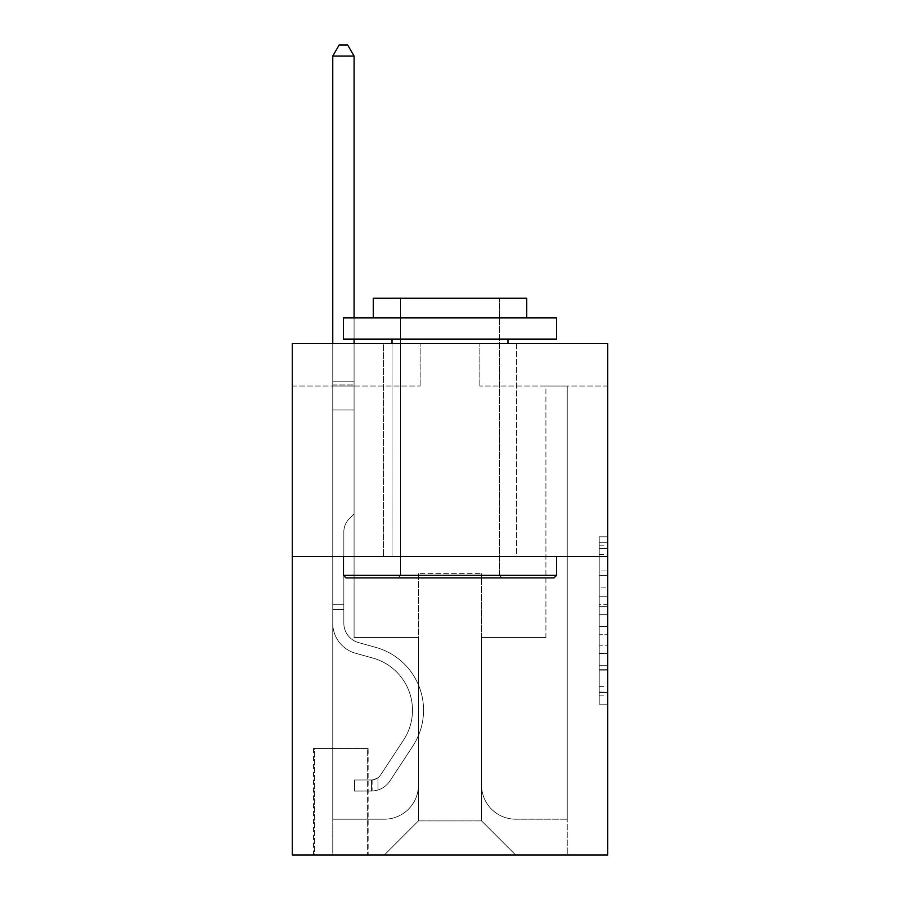 <?xml version="1.0" encoding="UTF-8"?>
<svg xmlns="http://www.w3.org/2000/svg" width="900" height="900" viewBox="0 0 900 900"><rect width="100%" height="100%" fill="white"/><g stroke="black" fill="none" stroke-linecap="round" stroke-linejoin="round"><path stroke-width="0.67" stroke-dasharray="4.5 3.38" d="M599.209 587.891L599.209 614.666L607.736 614.666L607.736 695.846L607.736 545.209L607.736 614.666L599.209 614.666L599.209 542.689L599.209 704.216L599.209 536.839L599.209 692.505L607.736 692.505L599.209 692.505L607.736 692.505L599.209 692.505L599.209 665.719L599.209 704.216L607.736 704.216L607.736 536.839L607.736 692.077L607.736 626.389L599.209 626.389L607.736 626.389L607.736 665.719L607.736 548.55L599.209 548.55L607.736 548.55L607.736 704.216L607.736 545.209L607.736 704.216L599.209 704.216L599.209 536.839L607.736 536.839L607.736 545.209L607.736 536.839L607.736 545.209L607.736 536.839L607.736 542.689L607.736 536.839L599.209 536.839L599.209 548.55L607.736 548.55L599.209 548.55L599.209 587.891L607.736 587.891M516.51 343.418L516.51 556.582L383.49 556.582L516.51 556.582L383.49 556.582L516.51 556.582L516.51 343.418L383.49 343.418L383.49 556.582L383.49 343.418L516.51 343.418M368.145 748.418L313.582 748.418L368.145 748.418L368.145 855L313.582 855L368.145 855M313.582 748.418L313.582 855M607.736 604.62L607.736 596.261L607.736 604.62L599.209 604.62L599.209 570.938L599.209 670.117L599.209 645.21L607.736 645.21L599.209 645.21L599.209 704.216L607.736 704.216L599.209 704.216L607.736 704.216L599.209 704.216L599.209 536.839L607.736 536.839L599.209 536.839L607.736 536.839L599.209 536.839L599.209 604.62L607.736 604.62M607.736 556.582L607.736 855L292.264 855L292.264 556.582L607.736 556.582L607.736 343.418L479.846 343.418L607.736 343.418L607.736 386.055L607.736 343.418L292.264 343.418L420.154 343.418L292.264 343.418L292.264 556.582L607.736 556.582L292.264 556.582M607.736 386.055L479.846 386.055L607.736 386.055M545.918 386.055L567.236 386.055L545.918 386.055L567.236 386.055L545.918 386.055L567.236 386.055L545.918 386.055L567.236 386.055L545.918 386.055L567.236 386.055L545.918 386.055L567.236 386.055L545.918 386.055L567.236 386.055L545.918 386.055L567.236 386.055L545.918 386.055L567.236 386.055L545.918 386.055L567.236 386.055L545.918 386.055L567.236 386.055L545.918 386.055L545.918 637.582L481.545 637.582L481.545 820.89L418.455 820.89L481.545 820.89L515.655 855L567.236 855L567.236 386.055L567.236 855L384.345 855L515.655 855L481.545 820.89L515.655 855L481.545 820.89L481.545 573.626L481.545 785.081A34.11 34.11 0 0 0 515.655 819.191L567.236 819.191L567.236 386.055L567.236 819.191L567.236 386.055L567.236 819.191L567.236 386.055L567.236 819.191L567.236 386.055L567.236 819.191L567.236 386.055L567.236 819.191L567.236 386.055L567.236 819.191L567.236 386.055L567.236 819.191L567.236 386.055L567.236 819.191L567.236 386.055L567.236 819.191L515.655 819.191A34.11 34.11 0 0 1 481.545 785.081A34.11 34.11 0 0 0 515.655 819.191A34.11 34.11 0 0 1 481.545 785.081A34.11 34.11 0 0 0 515.655 819.191A34.11 34.11 0 0 1 481.545 785.081A34.11 34.11 0 0 0 515.655 819.191A34.11 34.11 0 0 1 481.545 785.081A34.11 34.11 0 0 0 515.655 819.191A34.11 34.11 0 0 1 481.545 785.081A34.11 34.11 0 0 0 515.655 819.191A34.11 34.11 0 0 1 481.545 785.081A34.11 34.11 0 0 0 515.655 819.191A34.11 34.11 0 0 1 481.545 785.081A34.11 34.11 0 0 0 515.655 819.191A34.11 34.11 0 0 1 481.545 785.081A34.11 34.11 0 0 0 515.655 819.191A34.11 34.11 0 0 1 481.545 785.081A34.11 34.11 0 0 0 515.655 819.191A34.11 34.11 0 0 1 481.545 785.081L481.545 637.582L481.545 785.081L481.545 637.582L481.545 785.081L481.545 637.582L481.545 785.081L481.545 637.582L481.545 785.081L481.545 637.582L481.545 785.081L481.545 637.582L481.545 785.081L481.545 637.582L481.545 785.081L481.545 637.582L481.545 785.081L481.545 637.582L481.545 785.081L481.545 637.582L545.918 637.582L481.545 637.582L545.918 637.582L481.545 637.582L545.918 637.582L481.545 637.582L545.918 637.582L481.545 637.582L545.918 637.582L481.545 637.582L545.918 637.582L481.545 637.582L545.918 637.582L481.545 637.582L545.918 637.582L481.545 637.582L545.918 637.582L481.545 637.582L545.918 637.582L481.545 637.582L545.918 637.582L545.918 386.055M292.264 386.055L420.154 386.055L292.264 386.055L292.264 343.418L292.264 386.055M332.764 386.055L354.082 386.055L332.764 386.055L354.082 386.055L332.764 386.055L354.082 386.055L332.764 386.055L354.082 386.055L332.764 386.055L354.082 386.055L332.764 386.055L354.082 386.055L332.764 386.055L354.082 386.055L332.764 386.055L354.082 386.055L332.764 386.055L354.082 386.055L332.764 386.055L354.082 386.055L332.764 386.055L354.082 386.055L332.764 386.055L332.764 855L384.345 855L418.455 820.89L418.455 637.582L354.082 637.582L354.082 386.055L354.082 637.582L354.082 386.055L354.082 637.582L354.082 386.055L354.082 637.582L354.082 386.055L354.082 637.582L354.082 386.055L354.082 637.582L354.082 386.055L354.082 637.582L354.082 386.055L354.082 637.582L354.082 386.055L354.082 637.582L354.082 386.055L354.082 637.582L354.082 386.055L354.082 637.582L354.082 386.055L354.082 637.582L418.455 637.582L354.082 637.582L418.455 637.582L354.082 637.582L418.455 637.582L354.082 637.582L418.455 637.582L354.082 637.582L418.455 637.582L354.082 637.582L418.455 637.582L354.082 637.582L418.455 637.582L354.082 637.582L418.455 637.582L354.082 637.582L418.455 637.582L354.082 637.582L418.455 637.582L354.082 637.582L418.455 637.582L418.455 820.89L384.345 855L418.455 820.89L384.345 855L332.764 855L332.764 386.055L332.764 819.191L384.345 819.191A34.11 34.11 0 0 0 418.455 785.081L418.455 637.582L418.455 785.081A34.11 34.11 0 0 1 384.345 819.191A34.11 34.11 0 0 0 418.455 785.081A34.11 34.11 0 0 1 384.345 819.191A34.11 34.11 0 0 0 418.455 785.081A34.11 34.11 0 0 1 384.345 819.191A34.11 34.11 0 0 0 418.455 785.081A34.11 34.11 0 0 1 384.345 819.191A34.11 34.11 0 0 0 418.455 785.081A34.11 34.11 0 0 1 384.345 819.191A34.11 34.11 0 0 0 418.455 785.081A34.11 34.11 0 0 1 384.345 819.191A34.11 34.11 0 0 0 418.455 785.081A34.11 34.11 0 0 1 384.345 819.191A34.11 34.11 0 0 0 418.455 785.081A34.11 34.11 0 0 1 384.345 819.191A34.11 34.11 0 0 0 418.455 785.081A34.11 34.11 0 0 1 384.345 819.191A34.11 34.11 0 0 0 418.455 785.081A34.11 34.11 0 0 1 384.345 819.191L332.764 819.191L384.345 819.191L332.764 819.191L384.345 819.191L332.764 819.191L384.345 819.191L332.764 819.191L384.345 819.191L332.764 819.191L384.345 819.191L332.764 819.191L384.345 819.191L332.764 819.191L384.345 819.191L332.764 819.191L384.345 819.191L332.764 819.191L384.345 819.191L332.764 819.191L332.764 386.055M314.426 855L367.29 855L314.426 855L314.426 748.418L367.29 748.418L367.29 855L367.29 748.418L314.426 748.418L314.426 855M418.455 573.626L418.455 820.89L418.455 573.626L481.545 573.626L418.455 573.626M479.846 386.055L479.846 343.418L479.846 386.055M420.154 386.055L420.154 343.418L420.154 386.055M599.209 614.666L607.736 614.666L599.209 614.666M599.209 542.689L599.209 536.839L599.209 542.689L607.736 542.689L599.209 542.689M599.209 669.69L599.209 634.759L599.209 669.69L607.736 669.69L599.209 669.69M599.209 634.759L599.209 626.389L607.736 626.389L599.209 626.389L599.209 634.759L607.736 634.759L599.209 634.759M599.209 570.938L599.209 548.55L599.209 570.938L607.736 570.938L599.209 570.938M599.209 536.839L607.736 536.839L599.209 536.839L599.209 545.209L599.209 536.839L607.736 536.839M599.209 704.216L607.736 704.216L599.209 704.216L599.209 695.846L599.209 704.216M343.845 604.327L343.845 609.446L332.764 609.446L332.764 604.327L332.764 623.261L332.764 56.081L332.764 409.928L332.764 56.081L354.082 56.081L354.082 381.791L354.082 56.081L332.764 56.081L339.154 45L347.681 45L339.154 45L332.764 56.081L332.764 409.928L332.764 56.081L354.082 56.081L347.681 45L354.082 56.081L354.082 409.928L332.764 409.928L332.764 56.081L339.154 45L347.681 45L339.154 45L332.764 56.081L332.764 409.928L332.764 56.081L354.082 56.081L332.764 56.081L339.154 45L347.681 45L354.082 56.081L347.681 45L339.154 45L332.764 56.081L332.764 409.928L332.764 56.081L354.082 56.081L354.082 381.791L354.082 56.081L332.764 56.081L339.154 45L347.681 45L354.082 56.081L347.681 45L339.154 45L332.764 56.081L332.764 409.928L332.764 56.081L354.082 56.081L354.082 384.975L354.082 56.081L332.764 56.081L339.154 45L347.681 45L354.082 56.081L347.681 45L339.154 45L332.764 56.081L332.764 409.928L354.082 409.928L354.082 513.945L349.279 518.749A18.529 18.529 0 0 0 343.845 531.855A18.529 18.529 0 0 1 349.279 518.749L354.082 513.945L354.082 384.975L354.082 409.928L332.764 409.928L332.764 623.261A31.117 31.117 0 0 0 355.534 653.242A31.117 31.117 0 0 1 332.764 623.261L332.764 409.928L354.082 409.928L354.082 513.945L349.279 518.749A18.529 18.529 0 0 0 343.845 531.855A18.529 18.529 0 0 1 349.279 518.749L354.082 513.945L354.082 381.791L354.082 409.928L332.764 409.928L332.764 623.261A31.117 31.117 0 0 0 355.534 653.242A31.117 31.117 0 0 1 332.764 623.261L332.764 409.928L354.082 409.928L354.082 513.945L349.279 518.749A18.529 18.529 0 0 0 343.845 531.855A18.529 18.529 0 0 1 349.279 518.749L354.082 513.945L354.082 56.081L354.082 409.928L332.764 409.928L332.764 623.261A31.117 31.117 0 0 0 355.534 653.242A31.117 31.117 0 0 1 332.764 623.261L332.764 409.928L354.082 409.928L354.082 513.945L349.279 518.749A18.529 18.529 0 0 0 343.845 531.855A18.529 18.529 0 0 1 349.279 518.749L354.082 513.945L354.082 56.081L332.764 56.081L354.082 56.081L347.681 45L354.082 56.081L354.082 409.928L332.764 409.928L332.764 623.261A31.117 31.117 0 0 0 355.534 653.242L372.881 658.08L355.534 653.242A31.117 31.117 0 0 1 332.764 623.261L332.764 409.928L354.082 409.928L354.082 513.945L349.279 518.749A18.529 18.529 0 0 0 343.845 531.855A18.529 18.529 0 0 1 349.279 518.749L354.082 513.945L354.082 56.081L332.764 56.081L339.154 45L347.681 45L339.154 45L332.764 56.081L332.764 381.791L332.764 56.081L354.082 56.081L347.681 45L354.082 56.081L354.082 409.928L332.764 409.928L332.764 623.261A31.117 31.117 0 0 0 355.534 653.242A31.117 31.117 0 0 1 332.764 623.261L332.764 409.928L354.082 409.928L354.082 513.945L349.279 518.749A18.529 18.529 0 0 0 343.845 531.855A18.529 18.529 0 0 1 349.279 518.749L354.082 513.945L354.082 56.081L332.764 56.081L339.154 45L347.681 45L339.154 45L332.764 56.081L332.764 384.975L332.764 56.081L354.082 56.081L347.681 45L354.082 56.081L354.082 409.928L332.764 409.928L332.764 623.261A31.117 31.117 0 0 0 355.534 653.242A31.117 31.117 0 0 1 332.764 623.261L332.764 409.928L354.082 409.928L354.082 513.945L349.279 518.749A18.529 18.529 0 0 0 343.845 531.855A18.529 18.529 0 0 1 349.279 518.749L354.082 513.945L354.082 56.081L332.764 56.081L339.154 45L347.681 45L339.154 45L332.764 56.081L332.764 623.261A31.117 31.117 0 0 0 355.534 653.242L372.881 658.08L355.534 653.242A31.117 31.117 0 0 1 332.764 623.261L332.764 409.928L354.082 409.928L354.082 513.945L349.279 518.749A18.529 18.529 0 0 0 343.845 531.855A18.529 18.529 0 0 1 349.279 518.749L354.082 513.945L354.082 409.928L332.764 409.928L332.764 623.261A31.117 31.117 0 0 0 355.534 653.242A31.117 31.117 0 0 1 332.764 623.261L332.764 409.928L354.082 409.928L354.082 384.975L354.082 513.945L349.279 518.749A18.529 18.529 0 0 0 343.845 531.855A18.529 18.529 0 0 1 349.279 518.749L354.082 513.945L354.082 409.928L332.764 409.928L332.764 623.261A31.117 31.117 0 0 0 355.534 653.242A31.117 31.117 0 0 1 332.764 623.261L332.764 409.928L354.082 409.928L354.082 381.791L354.082 513.945L349.279 518.749A18.529 18.529 0 0 0 343.845 531.855A18.529 18.529 0 0 1 349.279 518.749L354.082 513.945L354.082 409.928L332.764 409.928L332.764 623.261A31.117 31.117 0 0 0 355.534 653.242L372.881 658.08A54.146 54.146 0 0 1 403.616 739.935A54.146 54.146 0 0 0 372.881 658.08L355.534 653.242A31.117 31.117 0 0 1 332.764 623.261L332.764 409.928L354.082 409.928L354.082 56.081L347.681 45L354.082 56.081L354.082 513.945L349.279 518.749A18.529 18.529 0 0 0 343.845 531.855A18.529 18.529 0 0 1 349.279 518.749L354.082 513.945L354.082 409.928L332.764 409.928L332.764 623.261L332.764 609.446L343.845 609.446L343.845 604.327L332.764 604.327L343.845 604.327L343.845 623.261L343.845 531.855L343.845 623.261A20.036 20.036 0 0 0 358.504 642.566A20.036 20.036 0 0 1 343.845 623.261L343.845 531.855L343.845 623.261L343.845 604.327L332.764 604.327L343.845 604.327L343.845 623.261A20.036 20.036 0 0 0 358.504 642.566A20.036 20.036 0 0 1 343.845 623.261L343.845 531.855L343.845 623.261A20.036 20.036 0 0 0 358.504 642.566A20.036 20.036 0 0 1 343.845 623.261L343.845 531.855L343.845 623.261L343.845 604.327L332.764 604.327L343.845 604.327L343.845 623.261A20.036 20.036 0 0 0 358.504 642.566L375.851 647.404L358.504 642.566A20.036 20.036 0 0 1 343.845 623.261L343.845 531.855L343.845 623.261A20.036 20.036 0 0 0 358.504 642.566A20.036 20.036 0 0 1 343.845 623.261L343.845 531.855L343.845 623.261L343.845 604.327L332.764 604.327L343.845 604.327L343.845 623.261A20.036 20.036 0 0 0 358.504 642.566A20.036 20.036 0 0 1 343.845 623.261L343.845 531.855L343.845 623.261A20.036 20.036 0 0 0 358.504 642.566L375.851 647.404L358.504 642.566A20.036 20.036 0 0 1 343.845 623.261L343.845 531.855L343.845 623.261L343.845 604.327L332.764 604.327L343.845 604.327L343.845 623.261A20.036 20.036 0 0 0 358.504 642.566A20.036 20.036 0 0 1 343.845 623.261L343.845 531.855L343.845 623.261A20.036 20.036 0 0 0 358.504 642.566A20.036 20.036 0 0 1 343.845 623.261L343.845 531.855L343.845 623.261L343.845 604.327L332.764 604.327M371.554 791.044A22.59 22.59 0 0 0 390.026 780.851L412.875 746.01A65.227 65.227 0 0 0 375.851 647.404L358.504 642.566L375.851 647.404A65.227 65.227 0 0 1 412.875 746.01A65.227 65.227 0 0 0 375.851 647.404L358.504 642.566A20.036 20.036 0 0 1 343.845 623.261A20.036 20.036 0 0 0 358.504 642.566A20.036 20.036 0 0 1 343.845 623.261L343.845 531.855L343.845 623.261A20.036 20.036 0 0 0 358.504 642.566A20.036 20.036 0 0 1 343.845 623.261A20.036 20.036 0 0 0 358.504 642.566L375.851 647.404L358.504 642.566A20.036 20.036 0 0 1 343.845 623.261A20.036 20.036 0 0 0 358.504 642.566L375.851 647.404L358.504 642.566A20.036 20.036 0 0 1 343.845 623.261A20.036 20.036 0 0 0 358.504 642.566A20.036 20.036 0 0 1 343.845 623.261A20.036 20.036 0 0 0 358.504 642.566L375.851 647.404A65.227 65.227 0 0 1 412.875 746.01A65.227 65.227 0 0 0 375.851 647.404L358.504 642.566A20.036 20.036 0 0 1 343.845 623.261A20.036 20.036 0 0 0 358.504 642.566L375.851 647.404L358.504 642.566A20.036 20.036 0 0 1 343.845 623.261A20.036 20.036 0 0 0 358.504 642.566A20.036 20.036 0 0 1 343.845 623.261A20.036 20.036 0 0 0 358.504 642.566L375.851 647.404L358.504 642.566A20.036 20.036 0 0 1 343.845 623.261A20.036 20.036 0 0 0 358.504 642.566L375.851 647.404A65.227 65.227 0 0 1 412.875 746.01L390.026 780.851L412.875 746.01A65.227 65.227 0 0 0 375.851 647.404L358.504 642.566A20.036 20.036 0 0 1 343.845 623.261A20.036 20.036 0 0 0 358.504 642.566A20.036 20.036 0 0 1 343.845 623.261A20.036 20.036 0 0 0 358.504 642.566L375.851 647.404L358.504 642.566A20.036 20.036 0 0 1 343.845 623.261A20.036 20.036 0 0 0 358.504 642.566L375.851 647.404A65.227 65.227 0 0 1 412.875 746.01A65.227 65.227 0 0 0 375.851 647.404L358.504 642.566L375.851 647.404A65.227 65.227 0 0 1 412.875 746.01A65.227 65.227 0 0 0 375.851 647.404L358.504 642.566L375.851 647.404A65.227 65.227 0 0 1 412.875 746.01L390.026 780.851L412.875 746.01A65.227 65.227 0 0 0 375.851 647.404L358.504 642.566L375.851 647.404A65.227 65.227 0 0 1 412.875 746.01A65.227 65.227 0 0 0 375.851 647.404L358.504 642.566L375.851 647.404A65.227 65.227 0 0 1 412.875 746.01A65.227 65.227 0 0 0 375.851 647.404L358.504 642.566L375.851 647.404A65.227 65.227 0 0 1 412.875 746.01L390.026 780.851A22.59 22.59 0 0 1 377.955 789.998A22.59 22.59 0 0 0 390.026 780.851L412.875 746.01A65.227 65.227 0 0 0 375.851 647.404L358.504 642.566L375.851 647.404A65.227 65.227 0 0 1 412.875 746.01A65.227 65.227 0 0 0 375.851 647.404L358.504 642.566L375.851 647.404A65.227 65.227 0 0 1 412.875 746.01A65.227 65.227 0 0 0 375.851 647.404A65.227 65.227 0 0 1 412.875 746.01L390.026 780.851L412.875 746.01A65.227 65.227 0 0 0 375.851 647.404A65.227 65.227 0 0 1 412.875 746.01L390.026 780.851L412.875 746.01A65.227 65.227 0 0 0 375.851 647.404A65.227 65.227 0 0 1 412.875 746.01A65.227 65.227 0 0 0 375.851 647.404A65.227 65.227 0 0 1 412.875 746.01L390.026 780.851A22.59 22.59 0 0 1 377.955 789.998C371.385 791.393 371.385 791.393 377.955 789.998C371.385 791.393 371.385 791.393 377.955 789.998A22.59 22.59 0 0 0 390.026 780.851L412.875 746.01A65.227 65.227 0 0 0 375.851 647.404A65.227 65.227 0 0 1 412.875 746.01L390.026 780.851L412.875 746.01A65.227 65.227 0 0 0 375.851 647.404A65.227 65.227 0 0 1 412.875 746.01A65.227 65.227 0 0 0 375.851 647.404A65.227 65.227 0 0 1 412.875 746.01L390.026 780.851L412.875 746.01A65.227 65.227 0 0 0 375.851 647.404A65.227 65.227 0 0 1 412.875 746.01L390.026 780.851A22.59 22.59 0 0 1 377.955 789.998C371.385 791.393 371.385 791.393 377.955 789.998C371.385 791.393 371.385 791.393 377.955 789.998A22.59 22.59 0 0 0 390.026 780.851L412.875 746.01A65.227 65.227 0 0 0 375.851 647.404A65.227 65.227 0 0 1 412.875 746.01A65.227 65.227 0 0 0 375.851 647.404A65.227 65.227 0 0 1 412.875 746.01L390.026 780.851L412.875 746.01A65.227 65.227 0 0 0 375.851 647.404A65.227 65.227 0 0 1 412.875 746.01L390.026 780.851A22.59 22.59 0 0 1 377.955 789.998C371.385 791.393 371.385 791.393 377.955 789.998C371.385 791.393 371.385 791.393 377.955 789.998A22.59 22.59 0 0 0 390.026 780.851L412.875 746.01L390.026 780.851A22.59 22.59 0 0 1 377.955 789.998C371.385 791.393 371.385 791.393 377.955 789.998C371.385 791.393 371.385 791.393 377.955 789.998A22.59 22.59 0 0 0 390.026 780.851L412.875 746.01L390.026 780.851A22.59 22.59 0 0 1 377.955 789.998C371.385 791.393 371.385 791.393 377.955 789.998C371.385 791.393 371.385 791.393 377.955 789.998A22.59 22.59 0 0 0 390.026 780.851L412.875 746.01L390.026 780.851A22.59 22.59 0 0 1 377.955 789.998C371.385 791.393 371.385 791.393 377.955 789.998C371.385 791.393 371.385 791.393 377.955 789.998A22.59 22.59 0 0 0 390.026 780.851L412.875 746.01L390.026 780.851A22.59 22.59 0 0 1 377.955 789.998C371.385 791.393 371.385 791.393 377.955 789.998C371.385 791.393 371.385 791.393 377.955 789.998A22.59 22.59 0 0 0 390.026 780.851L412.875 746.01L390.026 780.851A22.59 22.59 0 0 1 377.955 789.998C371.385 791.393 371.385 791.393 377.955 789.998C371.385 791.393 371.385 791.393 377.955 789.998A22.59 22.59 0 0 0 390.026 780.851L412.875 746.01L390.026 780.851A22.59 22.59 0 0 1 377.955 789.998C371.385 791.393 371.385 791.393 377.955 789.998C371.385 791.393 371.385 791.393 377.955 789.998A22.59 22.59 0 0 0 390.026 780.851L412.875 746.01L390.026 780.851A22.59 22.59 0 0 1 377.955 789.998C371.385 791.393 371.385 791.393 377.955 789.998C371.385 791.393 371.385 791.393 377.955 789.998A22.59 22.59 0 0 0 390.026 780.851A22.59 22.59 0 0 1 371.554 791.044L371.554 779.962A11.509 11.509 0 0 0 380.756 774.776L403.616 739.935A54.146 54.146 0 0 0 372.881 658.08L355.534 653.242A31.117 31.117 0 0 1 332.764 623.261A31.117 31.117 0 0 0 355.534 653.242A31.117 31.117 0 0 1 332.764 623.261A31.117 31.117 0 0 0 355.534 653.242L372.881 658.08L355.534 653.242A31.117 31.117 0 0 1 332.764 623.261A31.117 31.117 0 0 0 355.534 653.242L372.881 658.08A54.146 54.146 0 0 1 403.616 739.935A54.146 54.146 0 0 0 372.881 658.08L355.534 653.242A31.117 31.117 0 0 1 332.764 623.261A31.117 31.117 0 0 0 355.534 653.242A31.117 31.117 0 0 1 332.764 623.261A31.117 31.117 0 0 0 355.534 653.242L372.881 658.08L355.534 653.242A31.117 31.117 0 0 1 332.764 623.261A31.117 31.117 0 0 0 355.534 653.242L372.881 658.08L355.534 653.242A31.117 31.117 0 0 1 332.764 623.261A31.117 31.117 0 0 0 355.534 653.242A31.117 31.117 0 0 1 332.764 623.261A31.117 31.117 0 0 0 355.534 653.242L372.881 658.08A54.146 54.146 0 0 1 403.616 739.935L380.756 774.776L403.616 739.935A54.146 54.146 0 0 0 372.881 658.08L355.534 653.242A31.117 31.117 0 0 1 332.764 623.261A31.117 31.117 0 0 0 355.534 653.242L372.881 658.08L355.534 653.242A31.117 31.117 0 0 1 332.764 623.261A31.117 31.117 0 0 0 355.534 653.242A31.117 31.117 0 0 1 332.764 623.261A31.117 31.117 0 0 0 355.534 653.242L372.881 658.08L355.534 653.242A31.117 31.117 0 0 1 332.764 623.261A31.117 31.117 0 0 0 355.534 653.242L372.881 658.08A54.146 54.146 0 0 1 403.616 739.935A54.146 54.146 0 0 0 372.881 658.08L355.534 653.242L372.881 658.08A54.146 54.146 0 0 1 403.616 739.935A54.146 54.146 0 0 0 372.881 658.08L355.534 653.242L372.881 658.08A54.146 54.146 0 0 1 403.616 739.935L380.756 774.776L403.616 739.935A54.146 54.146 0 0 0 372.881 658.08L355.534 653.242L372.881 658.08A54.146 54.146 0 0 1 403.616 739.935A54.146 54.146 0 0 0 372.881 658.08L355.534 653.242L372.881 658.08A54.146 54.146 0 0 1 403.616 739.935A54.146 54.146 0 0 0 372.881 658.08L355.534 653.242L372.881 658.08A54.146 54.146 0 0 1 403.616 739.935L380.756 774.776A11.509 11.509 0 0 1 377.955 777.735C371.498 780.694 371.498 780.694 377.955 777.735C371.498 780.694 371.498 780.694 377.955 777.735A11.509 11.509 0 0 0 380.756 774.776L403.616 739.935A54.146 54.146 0 0 0 372.881 658.08L355.534 653.242L372.881 658.08A54.146 54.146 0 0 1 403.616 739.935A54.146 54.146 0 0 0 372.881 658.08L355.534 653.242L372.881 658.08A54.146 54.146 0 0 1 403.616 739.935A54.146 54.146 0 0 0 372.881 658.08A54.146 54.146 0 0 1 403.616 739.935L380.756 774.776L403.616 739.935A54.146 54.146 0 0 0 372.881 658.08A54.146 54.146 0 0 1 403.616 739.935L380.756 774.776L403.616 739.935A54.146 54.146 0 0 0 372.881 658.08A54.146 54.146 0 0 1 403.616 739.935A54.146 54.146 0 0 0 372.881 658.08A54.146 54.146 0 0 1 403.616 739.935L380.756 774.776A11.509 11.509 0 0 1 377.955 777.735C371.498 780.694 371.498 780.694 377.955 777.735C371.498 780.694 371.498 780.694 377.955 777.735A11.509 11.509 0 0 0 380.756 774.776L403.616 739.935A54.146 54.146 0 0 0 372.881 658.08A54.146 54.146 0 0 1 403.616 739.935L380.756 774.776L403.616 739.935A54.146 54.146 0 0 0 372.881 658.08A54.146 54.146 0 0 1 403.616 739.935A54.146 54.146 0 0 0 372.881 658.08A54.146 54.146 0 0 1 403.616 739.935L380.756 774.776L403.616 739.935A54.146 54.146 0 0 0 372.881 658.08A54.146 54.146 0 0 1 403.616 739.935L380.756 774.776A11.509 11.509 0 0 1 377.955 777.735C371.498 780.694 371.498 780.694 377.955 777.735C371.498 780.694 371.498 780.694 377.955 777.735A11.509 11.509 0 0 0 380.756 774.776L403.616 739.935A54.146 54.146 0 0 0 372.881 658.08A54.146 54.146 0 0 1 403.616 739.935A54.146 54.146 0 0 0 372.881 658.08A54.146 54.146 0 0 1 403.616 739.935L380.756 774.776L403.616 739.935A54.146 54.146 0 0 0 372.881 658.08A54.146 54.146 0 0 1 403.616 739.935L380.756 774.776A11.509 11.509 0 0 1 377.955 777.735C371.498 780.694 371.498 780.694 377.955 777.735C371.498 780.694 371.498 780.694 377.955 777.735A11.509 11.509 0 0 0 380.756 774.776L403.616 739.935L380.756 774.776A11.509 11.509 0 0 1 377.955 777.735C371.498 780.694 371.498 780.694 377.955 777.735C371.498 780.694 371.498 780.694 377.955 777.735A11.509 11.509 0 0 0 380.756 774.776L403.616 739.935L380.756 774.776A11.509 11.509 0 0 1 377.955 777.735C371.498 780.694 371.498 780.694 377.955 777.735C371.498 780.694 371.498 780.694 377.955 777.735A11.509 11.509 0 0 0 380.756 774.776L403.616 739.935L380.756 774.776A11.509 11.509 0 0 1 377.955 777.735C371.498 780.694 371.498 780.694 377.955 777.735C371.498 780.694 371.498 780.694 377.955 777.735A11.509 11.509 0 0 0 380.756 774.776L403.616 739.935L380.756 774.776A11.509 11.509 0 0 1 377.955 777.735C371.498 780.694 371.498 780.694 377.955 777.735C371.498 780.694 371.498 780.694 377.955 777.735A11.509 11.509 0 0 0 380.756 774.776L403.616 739.935L380.756 774.776A11.509 11.509 0 0 1 377.955 777.735C371.498 780.694 371.498 780.694 377.955 777.735C371.498 780.694 371.498 780.694 377.955 777.735A11.509 11.509 0 0 0 380.756 774.776L403.616 739.935L380.756 774.776A11.509 11.509 0 0 1 377.955 777.735C371.498 780.694 371.498 780.694 377.955 777.735C371.498 780.694 371.498 780.694 377.955 777.735A11.509 11.509 0 0 0 380.756 774.776L403.616 739.935L380.756 774.776A11.509 11.509 0 0 1 377.955 777.735C371.498 780.694 371.498 780.694 377.955 777.735C371.498 780.694 371.498 780.694 377.955 777.735A11.509 11.509 0 0 0 380.756 774.776A11.509 11.509 0 0 1 371.554 779.962L371.554 791.044L354.51 791.055L371.554 791.044A22.59 22.59 0 0 0 390.026 780.851A22.59 22.59 0 0 1 371.554 791.044L371.554 779.962L354.51 779.974L371.554 779.962A11.509 11.509 0 0 0 380.756 774.776A11.509 11.509 0 0 1 371.554 779.962L371.554 791.044L354.51 791.055L354.51 779.974L354.51 791.055L371.554 791.044A22.59 22.59 0 0 0 390.026 780.851A22.59 22.59 0 0 1 371.554 791.044L371.554 779.962L354.51 779.974L371.554 779.962A11.509 11.509 0 0 0 380.756 774.776A11.509 11.509 0 0 1 371.554 779.962L371.554 791.044L354.51 791.055L354.51 779.974L354.51 791.055L371.554 791.044A22.59 22.59 0 0 0 390.026 780.851A22.59 22.59 0 0 1 371.554 791.044L371.554 779.962L354.51 779.974L371.554 779.962A11.509 11.509 0 0 0 380.756 774.776A11.509 11.509 0 0 1 371.554 779.962L371.554 791.044L354.51 791.055L354.51 779.974L354.51 791.055L371.554 791.044A22.59 22.59 0 0 0 390.026 780.851A22.59 22.59 0 0 1 371.554 791.044L371.554 779.962L354.51 779.974L371.554 779.962A11.509 11.509 0 0 0 380.756 774.776A11.509 11.509 0 0 1 371.554 779.962L371.554 791.044L354.51 791.055L354.51 779.974L354.51 791.055L371.554 791.044A22.59 22.59 0 0 0 390.026 780.851A22.59 22.59 0 0 1 371.554 791.044L371.554 779.962L354.51 779.974L371.554 779.962A11.509 11.509 0 0 0 380.756 774.776A11.509 11.509 0 0 1 371.554 779.962L371.554 791.044L354.51 791.055L354.51 779.974L354.51 791.055L371.554 791.044A22.59 22.59 0 0 0 390.026 780.851A22.59 22.59 0 0 1 371.554 791.044L371.554 779.962L354.51 779.974L371.554 779.962A11.509 11.509 0 0 0 380.756 774.776A11.509 11.509 0 0 1 371.554 779.962L371.554 791.044L354.51 791.055L354.51 779.974L354.51 791.055L371.554 791.044A22.59 22.59 0 0 0 390.026 780.851A22.59 22.59 0 0 1 371.554 791.044L371.554 779.962L354.51 779.974L371.554 779.962A11.509 11.509 0 0 0 380.756 774.776A11.509 11.509 0 0 1 371.554 779.962L371.554 791.044L354.51 791.055L354.51 779.974L354.51 791.055L371.554 791.044A22.59 22.59 0 0 0 390.026 780.851A22.59 22.59 0 0 1 371.554 791.044L371.554 779.962L354.51 779.974L371.554 779.962A11.509 11.509 0 0 0 380.756 774.776A11.509 11.509 0 0 1 371.554 779.962L371.554 791.044L354.51 791.055L354.51 779.974L354.51 791.055L371.554 791.044A22.59 22.59 0 0 0 390.026 780.851A22.59 22.59 0 0 1 371.554 791.044L371.554 779.962L354.51 779.974L371.554 779.962A11.509 11.509 0 0 0 380.756 774.776A11.509 11.509 0 0 1 371.554 779.962L371.554 791.044L354.51 791.055L354.51 779.974L354.51 791.055L371.554 791.044A22.59 22.59 0 0 0 390.026 780.851A22.59 22.59 0 0 1 371.554 791.044L371.554 779.962L354.51 779.974L371.554 779.962A11.509 11.509 0 0 0 380.756 774.776A11.509 11.509 0 0 1 371.554 779.962L371.554 791.044L354.51 791.055L354.51 779.974L354.51 791.055L371.554 791.044M345.983 577.89L554.017 577.89L556.582 575.336L343.418 575.336L556.582 575.336L343.418 575.336L345.983 577.89L554.017 577.89L345.983 577.89M400.545 575.336L397.991 577.89L502.009 577.89L397.991 577.89L502.009 577.89L397.991 577.89L400.545 575.336L400.545 298.226L499.455 298.226L400.545 298.226L499.455 298.226L400.545 298.226L400.545 575.336L499.455 575.336L502.009 577.89L499.455 575.336L400.545 575.336L499.455 575.336L499.455 298.226L499.455 575.336L400.545 575.336M556.582 317.846L343.418 317.846L343.418 339.154L556.582 339.154L343.418 339.154L556.582 339.154L556.582 317.846L343.418 317.846L556.582 317.846M373.264 317.846L526.736 317.846L526.736 298.226L373.264 298.226L526.736 298.226L373.264 298.226L373.264 317.846L526.736 317.846M343.418 556.582L556.582 556.582L343.418 556.582L556.582 556.582L343.418 556.582L343.418 575.336M556.582 556.582L556.582 575.336M392.017 339.154L507.983 339.154L392.017 339.154L507.983 339.154L392.017 339.154L392.017 556.582L507.983 556.582L392.017 556.582L507.983 556.582L392.017 556.582L392.017 343.418M507.983 339.154L507.983 343.418M332.764 343.418L332.764 56.081L354.082 56.081L332.764 56.081L339.154 45L347.681 45L339.154 45L332.764 56.081L332.764 381.791L332.764 56.081L354.082 56.081L347.681 45L354.082 56.081L354.082 381.791L354.082 56.081L332.764 56.081L339.154 45L347.681 45L339.154 45L332.764 56.081L354.082 56.081L347.681 45L354.082 56.081L354.082 343.418M354.51 779.974L371.126 779.974L354.51 779.974L354.51 791.055L354.51 779.974M332.764 381.791L332.764 384.975L332.764 381.791L354.082 381.791L332.764 381.791M377.955 789.998C371.385 791.393 371.385 791.393 377.955 789.998C371.385 791.393 371.385 791.393 377.955 789.998L377.955 777.735L377.955 789.998M354.082 317.846L354.082 339.154M354.082 56.081L347.681 45L339.154 45L332.764 56.081M599.209 665.719L607.736 665.719L599.209 665.719M599.209 653.164L607.736 653.164M599.209 575.336L607.736 575.336L599.209 575.336M599.209 545.209L607.736 545.209M599.209 695.846L607.736 695.846M599.209 686.644L607.736 686.644M599.209 554.411L607.736 554.411M599.209 606.296L607.736 606.296L599.209 606.296M599.209 653.58L607.736 653.58L599.209 653.58M599.209 670.117L607.736 670.117L599.209 670.117M599.209 596.261L607.736 596.261L599.209 596.261M332.764 384.975L354.082 384.975L332.764 384.975M343.845 609.446L332.764 609.446L343.845 609.446M599.209 692.077L607.736 692.077M599.209 692.505L607.736 692.505M599.209 548.55L607.736 548.55M372.836 779.839L372.836 790.988"/><path stroke-width="1.35" d="M607.736 556.582L607.736 855L292.264 855L292.264 343.418L607.736 343.418L607.736 556.582L292.264 556.582M345.983 577.89L343.418 575.336L556.582 575.336L554.017 577.89L345.983 577.89M556.582 317.846L556.582 339.154L343.418 339.154L343.418 317.846L556.582 317.846M373.264 317.846L373.264 298.226L526.736 298.226L526.736 317.846M556.582 556.582L556.582 575.336M343.418 556.582L343.418 575.336M507.983 339.154L507.983 343.418M392.017 339.154L392.017 343.418M354.082 317.846L354.082 56.081L332.764 56.081L332.764 343.418M354.082 339.154L354.082 343.418M332.764 56.081L339.154 45L347.681 45L354.082 56.081"/></g></svg>
